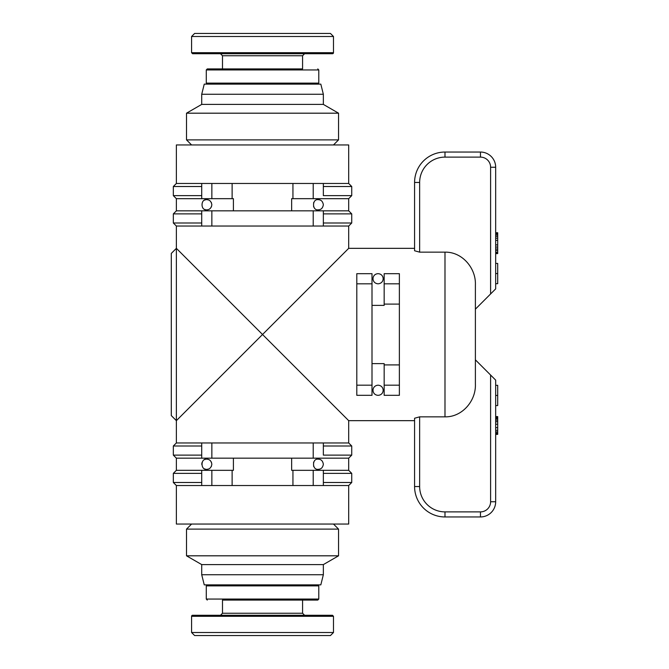 <?xml version="1.0" encoding="UTF-8"?>
<svg xmlns="http://www.w3.org/2000/svg" width="669" height="669" viewBox="0 0 669 669"><rect width="100%" height="100%" fill="white"/><g stroke="black" fill="none" stroke-linecap="round" stroke-linejoin="round"><path stroke-width="1" d="M233.414 210.835L233.414 198.676L211.847 198.676L211.847 183.465L313.217 183.465L313.217 198.676L348.691 198.676L351.735 195.632L323.353 195.632L323.353 183.465L348.691 183.465L348.691 144.947L176.373 144.947L176.373 183.465L201.712 183.465L201.712 198.676L176.373 198.676L176.373 210.835L201.712 210.835L201.712 226.038L176.373 226.038L176.373 248.341L171.306 253.409L171.306 415.591L176.373 420.659L176.373 248.341L262.532 334.5L176.373 420.659L176.373 442.962L173.33 445.997L201.712 445.997L201.712 458.165L211.847 458.165L211.847 442.962L313.217 442.962L313.217 458.165L348.691 458.165L351.735 455.121L323.353 455.121L323.353 442.962L348.691 442.962L348.691 420.659L262.532 334.5L348.691 248.341L414.579 248.341L414.579 182.453L414.579 250.758L419.647 252.154L419.647 182.453A25.338 25.338 0 0 1 444.985 157.115L480.467 157.115L480.467 152.047L444.985 152.047A30.406 30.406 0 0 0 414.579 182.453L419.647 182.453M348.691 248.341L348.691 226.038L323.353 226.038L323.353 210.835L348.691 210.835L351.735 213.879L351.735 223.003L323.353 223.003M176.373 442.962L201.712 442.962L201.712 458.165L176.373 458.165L176.373 470.324L173.33 473.368L201.712 473.368L201.712 485.535L176.373 485.535L176.373 524.053L348.691 524.053L348.691 485.535L323.353 485.535L323.353 473.368L351.735 473.368L351.735 482.491L323.353 482.491M291.642 458.165L291.642 470.324L313.217 470.324L313.217 485.535L211.847 485.535L211.847 470.324L201.712 470.324L201.712 473.368M319.824 209.581L320.376 209.372L319.824 209.581M320.376 200.14L319.824 199.931L320.376 200.14M318.285 199.688C321.087 199.705 322.776 201.394 323.353 204.756C322.776 208.109 321.087 209.798 318.285 209.823C311.963 210.81 311.963 198.701 318.285 199.688M211.304 207.039L211.504 206.604L211.304 207.039M211.847 204.756C211.27 208.101 209.581 209.79 206.78 209.823C200.466 210.835 200.466 198.676 206.78 199.688C209.581 199.722 211.27 201.411 211.847 204.756L211.847 204.706M211.504 202.908L211.304 202.473L211.504 202.908M319.824 469.069L320.376 468.86L319.824 469.069M320.376 459.628L319.824 459.419L320.376 459.628M318.285 459.177C321.087 459.202 322.776 460.891 323.353 464.244C322.776 467.606 321.087 469.295 318.285 469.312C311.963 470.299 311.963 458.19 318.285 459.177M211.304 466.527L211.504 466.092L211.304 466.527M211.847 464.244C211.27 467.589 209.581 469.278 206.78 469.312C200.466 470.324 200.466 458.165 206.78 459.177C209.581 459.21 211.27 460.899 211.847 464.244L211.847 464.194M211.504 462.396L211.304 461.961L211.504 462.396M348.691 420.659L414.579 420.659L414.579 486.547A30.406 30.406 0 0 0 444.985 516.953L480.467 516.953A15.203 15.203 0 0 0 495.67 501.75L495.67 380.117L490.603 375.041L490.603 501.75A10.135 10.135 0 0 1 480.467 511.885L444.985 511.885A25.338 25.338 0 0 1 419.647 486.547L414.579 486.547L414.579 418.242L419.647 416.846L444.985 416.846C462.17 417.239 476.077 400.865 475.391 384.157L475.391 284.843C476.077 268.135 462.17 251.761 444.985 252.154L419.647 252.154M356.803 273.68L372.006 273.68L356.803 273.68L356.803 283.815L372.006 283.815L372.006 385.185L356.803 385.185L356.803 395.32L372.006 395.32L372.006 385.185M372.006 305.382L384.165 305.382L384.165 304.094L399.376 304.094L399.376 385.185L384.165 385.185L384.165 395.32L399.376 395.32L399.376 385.185M384.165 273.68L399.376 273.68L384.165 273.68L384.165 283.815L399.376 283.815L399.376 273.68M378.085 273.68C384.692 273.956 384.968 283.296 378.085 283.815C371.203 283.313 371.496 273.93 378.085 273.68C384.692 273.956 384.968 283.296 378.085 283.815M378.085 385.185C384.968 385.704 384.692 395.045 378.085 395.32C371.496 395.07 371.203 385.687 378.085 385.185C371.203 385.687 371.496 395.07 378.085 395.32M201.712 94.27L323.353 94.27L320.819 84.135L204.246 84.135L201.712 94.27L201.712 104.406L323.353 104.406L338.556 113.186L186.509 113.186L186.509 139.88L338.556 139.88L338.556 113.186M222.493 68.924L262.532 68.924L207.29 68.924L222.493 68.924L222.493 55.753L302.572 55.753L304.596 53.721L220.469 53.721L222.493 55.753M191.577 52.709L333.488 52.709L333.488 36.494L191.577 36.494L191.577 52.709L192.588 53.721M323.353 574.73L201.712 574.73L204.246 584.865L320.819 584.865L323.353 574.73L323.353 564.594L201.712 564.594L186.509 555.814L338.556 555.814L338.556 529.12L186.509 529.12L186.509 555.814M302.572 600.076L262.532 600.076L317.775 600.076L302.572 600.076L302.572 613.247L222.493 613.247L220.469 615.279L304.596 615.279L302.572 613.247M333.488 616.291L191.577 616.291L191.577 632.506L333.488 632.506L333.488 616.291L332.476 615.279M222.493 600.076L262.532 600.076L222.493 600.076L222.493 613.247M191.577 616.291A1.012 1.012 0 0 1 192.588 615.279L220.469 615.279M192.588 615.279L332.15 615.279L192.588 615.279M333.488 632.506L330.444 635.55L194.62 635.55L191.577 632.506M302.572 68.924L262.532 68.924L302.572 68.924L302.572 55.753M333.488 52.709A1.012 1.012 0 0 1 332.476 53.721L304.596 53.721M332.476 53.721L192.915 53.721L332.476 53.721M191.577 36.494L194.62 33.45L330.444 33.45L333.488 36.494M495.67 434.382L497.694 434.382L497.694 416.578L495.67 416.578M495.67 433.964L497.694 433.964M495.67 433.094L497.694 433.094M495.67 431.915L497.694 431.915M495.67 430.292L497.694 430.292M495.67 427.667L497.694 427.667M495.67 424.246L497.694 424.246M495.67 421.713L497.694 421.713M495.67 420.182L497.694 420.182M495.67 418.844L497.694 418.844M495.67 417.824L497.694 417.824M495.67 416.837L497.694 416.837M495.67 416.636L497.694 416.636M495.67 253.593L497.694 253.593L497.694 232.737L495.67 232.737M495.67 253.116L497.694 253.116M495.67 252.313L497.694 252.313M495.67 250.582L497.694 250.582M495.67 249.044L497.694 249.044M495.67 247.062L497.694 247.062M495.67 244.871L497.694 244.871M495.67 240.372L497.694 240.372M495.67 238.223L497.694 238.223M495.67 236.4L497.694 236.4M495.67 234.995L497.694 234.995M495.67 233.816L497.694 233.816M495.67 233.289L497.694 233.289M495.67 405.573L497.694 405.573L497.694 385.302L495.67 385.302M495.67 395.438L497.694 395.438M495.67 283.698L497.694 283.698L497.694 263.427L495.67 263.427M495.67 273.562L497.694 273.562M490.603 375.041L475.391 359.838M475.391 309.162L495.67 288.883L495.67 167.25A15.203 15.203 0 0 0 480.467 152.047M313.761 202.473L313.56 202.908L313.761 202.473M313.56 206.604L313.761 207.039L313.56 206.604M205.232 199.931L204.689 200.14M204.689 209.372L205.232 209.581M313.761 461.961L313.56 462.396L313.761 461.961M313.56 466.092L313.761 466.527L313.56 466.092M205.232 459.419L204.689 459.628M202.122 462.254L201.712 464.244M204.689 468.86L205.232 469.069M201.712 482.491L173.33 482.491L176.373 485.535M176.373 470.324L201.712 470.324L201.712 485.535L211.847 485.535M323.353 473.368L323.353 470.324L348.691 470.324L351.735 473.368M211.847 470.324L233.414 470.324L233.414 458.165M313.217 485.535L323.353 485.535L323.353 470.324L313.217 470.324M201.712 455.121L173.33 455.121L176.373 458.165M313.217 442.962L323.353 442.962L323.353 455.121M323.353 445.997L351.735 445.997L351.735 455.121M211.847 442.962L201.712 442.962L201.712 445.997M323.353 186.509L351.735 186.509L351.735 195.632M176.373 183.465L173.33 186.509L201.712 186.509M211.847 183.465L201.712 183.465L201.712 198.676L211.847 198.676M323.353 195.632L323.353 183.465L313.217 183.465M201.712 195.632L173.33 195.632L176.373 198.676M323.353 213.879L351.735 213.879M176.373 210.835L173.33 213.879L201.712 213.879M211.847 210.835L201.712 210.835L201.712 226.038L211.847 226.038L211.847 210.835L313.217 210.835L313.217 226.038L323.353 226.038L323.353 210.835L313.217 210.835M201.712 223.003L173.33 223.003L176.373 226.038M313.217 226.038L211.847 226.038M399.376 364.906L384.165 364.906L384.165 363.618L372.006 363.618M384.165 385.185L384.165 364.906M356.803 385.185L356.803 283.815M372.006 283.815L372.006 273.68M399.376 283.815L399.376 304.094M232.126 485.535L232.126 470.324M313.217 458.165L211.847 458.165M232.126 198.676L232.126 183.465M313.217 198.676L291.642 198.676L291.642 210.835M399.376 395.32L384.165 395.32M372.006 395.32L356.803 395.32M384.165 304.094L384.165 283.815M292.938 470.324L292.938 485.535M292.938 183.465L292.938 198.676M444.985 252.154L444.985 416.846M206.278 83.115L206.278 69.944L318.787 69.944L318.787 83.115L206.278 83.115L207.29 84.135M318.787 585.885L318.787 599.056L206.278 599.056L206.278 585.885L318.787 585.885L317.775 584.865M419.647 486.547L419.647 416.846M480.467 516.953L480.467 511.885L444.985 511.885L444.985 516.953M490.603 501.75L495.67 501.75M480.467 157.115A10.135 10.135 0 0 1 490.603 167.25L495.67 167.25M490.603 167.25L490.603 293.959M444.985 152.047L444.985 157.115M191.577 144.947L186.509 139.88M201.712 104.406L186.509 113.186M293.959 52.709L293.959 53.721M206.278 69.944L207.29 68.924M333.488 524.053L338.556 529.12M323.353 564.594L338.556 555.814M231.106 616.291L231.106 615.279M318.787 599.056L317.775 600.076M206.278 599.056L207.29 600.076M293.959 616.291L293.959 615.279M206.278 585.885L207.29 584.865M191.577 524.053L186.509 529.12M201.712 564.594L201.712 574.73M318.787 69.944L317.775 68.924M231.106 52.709L231.106 53.721M318.787 83.115L317.775 84.135M333.488 144.947L338.556 139.88M323.353 104.406L323.353 94.27M348.691 485.535L351.735 482.491M173.33 473.368L173.33 482.491M173.33 445.997L173.33 455.121M348.691 442.962L351.735 445.997M348.691 183.465L351.735 186.509M173.33 186.509L173.33 195.632M348.691 226.038L351.735 223.003M173.33 213.879L173.33 223.003M348.691 458.165L348.691 470.324M348.691 198.676L348.691 210.835"/></g></svg>
